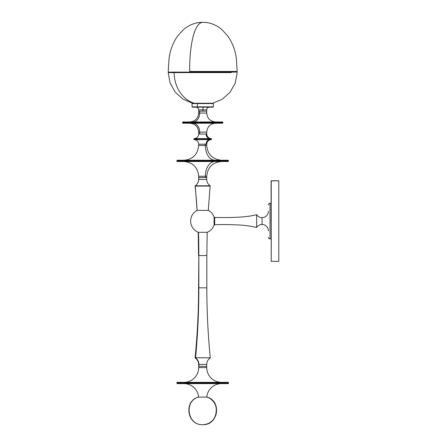 <?xml version="1.0" encoding="UTF-8"?>
<svg xmlns="http://www.w3.org/2000/svg" width="447" height="447" viewBox="0 0 447 447"><rect width="100%" height="100%" fill="white"/><g stroke="black" fill="none" stroke-linecap="round" stroke-linejoin="round"><path stroke-width="0.67" d="M195.183 138.95L210.213 138.95L193.83 138.95L194.143 139.604C196.898 139.911 198.407 141.442 198.669 144.202L198.669 145.471L205.329 145.471A14.762 9.638 -90 0 0 214.968 160.233A14.762 9.638 90 0 1 205.329 145.471L205.329 144.202L198.669 144.202L206.117 144.202A4.604 3.9 90 0 1 209.95 139.604L195.445 139.604L209.95 139.604L210.213 139.285L195.183 139.285M209.95 138.631L195.445 138.631L209.95 138.631A4.604 3.9 90 0 1 206.117 134.033A4.604 3.9 -90 0 0 209.95 138.631L210.213 138.95L209.95 138.631L211.258 138.631L209.95 138.631M198.708 134.033L206.117 134.033L198.669 134.033L199.675 134.033L199.675 132.128A8.901 6.671 90 0 0 193.003 123.227A8.901 6.671 -90 0 1 199.675 132.128L198.669 132.128L198.669 134.033L206.726 134.033C206.995 136.788 208.503 138.324 211.258 138.631L211.571 138.95L210.213 138.95L210.213 139.285L210.213 138.95L211.571 138.95L211.571 139.285L210.213 139.285L211.571 139.285L211.258 139.604L209.95 139.604A4.604 3.9 -90 0 0 206.117 144.202L198.708 144.202M193.83 139.285L210.213 139.285L209.95 139.604L211.258 139.604C208.503 139.911 206.995 141.442 206.732 144.202L198.68 144.202M206.676 144.202L206.732 145.471C207.52 154.349 212.437 159.272 221.494 160.233M217.577 121.958L187.818 121.958L187.584 122.277L217.812 122.277M217.812 122.908L187.584 122.908L187.818 123.227L217.577 123.227M206.693 132.128L199.675 132.128L199.675 134.033L206.732 134.033L206.732 132.128L198.708 132.128M222.857 122.908L222.857 122.277L187.584 122.277L187.584 122.908L222.857 122.908L222.539 123.227M198.708 113.057L199.675 113.057A8.901 6.671 -90 0 1 193.003 121.958A8.901 6.671 90 0 0 199.675 113.057L206.732 113.057L206.732 111.152L199.675 111.152L199.675 113.057L199.675 111.152L198.675 111.152L206.732 111.152L198.669 111.152L202.91 111.152L202.91 109.861L202.91 111.152L206.687 111.152M189.768 121.958C195.171 121.428 198.138 118.466 198.669 113.057L206.693 113.057M222.5 121.958L182.873 121.958M182.873 123.227L187.818 123.227L187.584 122.908L182.544 122.908L187.584 122.908L187.584 122.277L182.544 122.277L187.584 122.277L187.818 121.958L182.857 121.958L182.544 122.277L182.857 123.227L222.528 123.227M230.898 72.112L174.498 72.112A0.475 0.397 90 0 0 174.107 72.598L231.295 72.598L174.107 72.598A32.111 26.619 90 0 0 188.394 100.569M194.177 103.235A32.111 26.619 -90 0 1 174.107 72.598L168.206 72.598L174.107 72.598A0.475 0.397 -90 0 1 174.498 72.112L236.714 72.112L237.189 72.598L235.245 83.136L229.937 92.445L221.863 99.491L211.917 103.486M168.681 72.112L174.498 72.112L168.681 72.112L168.206 72.598L170.061 82.879L175.118 92.021L182.845 99.055L192.417 103.235M193.473 103.559L197.39 103.559L197.39 106.85L213.342 106.85L213.018 107.174L192.383 107.174L197.552 107.174L197.39 106.85L192.054 106.85L197.39 106.85L197.39 103.559L211.923 103.559A0.324 0.279 -90 0 0 211.576 103.246L193.819 103.246L211.576 103.246A0.324 0.279 90 0 1 211.923 103.559L192.054 103.559L192.456 103.246M197.462 107.174L207.844 107.174M212.979 103.235L213.342 103.559L211.923 103.559L213.342 103.559L213.342 106.85M208.006 106.85L197.39 106.85L197.552 107.174M236.552 72.112L237.189 71.464L189.696 71.464C189.288 50.539 193.188 22.836 202.698 22.35C193.188 22.836 189.288 50.539 189.696 71.464L234.641 71.464A0.637 0.587 90 0 1 234.055 72.112A0.637 0.587 -90 0 0 234.641 71.464L237.189 71.464L236.34 58.585C235.318 50.086 232.317 42.364 227.339 35.43L221.684 29.396C214.789 23.691 207.553 22.205 202.698 22.35C197.842 22.205 190.606 23.691 183.711 29.396L178.057 35.43C173.078 42.364 170.078 50.086 169.061 58.585L168.212 71.464L168.843 72.112L174.498 72.112M198.669 113.057L198.669 109.861L202.91 109.861L203.039 107.174L202.91 109.861L206.732 109.861L198.669 109.861C198.541 108.342 197.725 107.442 196.216 107.174M228.182 161.501L228.501 160.551L219.544 160.551L228.501 160.551L228.182 160.233L219.337 160.233L219.544 161.188L228.501 161.188L219.544 161.188L219.337 161.501L228.177 161.501M206.698 144.202L205.329 144.202L205.329 145.471L206.698 145.471M206.704 177.532L198.669 177.532L206.732 177.532L198.68 177.532L198.68 179.437A7.593 7.565 -90 0 1 195.266 185.784L210.129 185.784L195.266 185.784A0.318 0.318 90 0 0 195.127 186.086A706.361 703.723 -90 0 1 197.116 210.381A706.361 703.723 90 0 0 195.127 186.086L195.127 186.086A0.318 0.318 -90 0 1 195.266 185.784A7.593 7.565 90 0 0 198.68 179.437L198.68 177.532L205.329 177.532L205.329 176.263L205.329 177.532L206.732 177.532L206.732 176.263L205.329 176.263A14.762 9.638 90 0 1 214.968 161.501A14.762 9.638 -90 0 0 205.329 176.263L199.105 176.263M206.698 176.263L198.669 176.263C197.809 167.346 192.92 162.429 184.013 161.501L183.907 161.501M177.224 161.501L219.337 161.501L219.544 160.551L176.895 160.551L176.895 161.188L219.544 161.188L185.857 161.188M199.999 145.471L206.732 145.471M228.177 160.233L177.224 160.233M185.857 160.551L219.544 160.551L219.337 160.233L186.064 160.233M186.064 161.501L219.337 161.501M206.793 255.567L198.837 255.567A706.361 660.688 90 0 0 198.479 232.295A706.361 660.688 -90 0 1 198.837 255.567L198.574 287.818L198.837 255.567L198.837 287.818L206.793 287.818M195.59 357.773A706.361 660.688 90 0 0 198.837 287.818A706.361 660.688 -90 0 1 195.59 357.773L195.099 357.773L195.59 357.773A0.318 0.296 90 0 0 195.725 358.069A0.318 0.296 -90 0 1 195.59 357.773L209.805 357.773L195.59 357.773M206.698 364.417L198.669 364.417C198.591 361.729 197.451 359.611 195.238 358.069L195.725 358.069A7.593 7.102 -90 0 1 198.926 364.417A7.593 7.102 90 0 0 195.725 358.069L195.099 357.773C197.412 334.512 198.569 311.196 198.574 287.818M198.926 366.322L198.926 364.417L198.669 366.322L206.732 366.322L198.926 366.322M198.837 287.818L206.827 287.818C206.827 311.196 207.984 334.512 210.297 357.773L210.157 358.069C207.95 359.611 206.805 361.729 206.732 364.417L198.926 364.417M207.212 232.295L198.183 232.295C193.378 230.093 190.852 226.355 190.606 221.075C190.852 226.355 193.378 230.093 198.183 232.295L207.212 232.295C210.531 230.887 212.828 228.501 214.096 225.126A0.637 0.637 0 0 1 214.694 224.701C234.569 224.243 248.56 225.182 256.651 227.523L256.651 214.627A6.347 6.347 0 0 0 262.065 217.655L262.065 224.495A6.347 6.347 0 0 0 256.651 227.523C248.56 225.182 234.569 224.243 214.694 224.701A0.637 0.637 0 0 0 214.096 225.126C212.828 228.501 210.531 230.887 207.212 232.295L206.827 255.567L198.837 255.567M177.213 383.621A0.318 0.318 0 0 1 176.895 383.308L176.895 382.671A0.318 0.318 0 0 1 177.213 382.353L177.213 382.353A0.318 0.318 0 0 0 176.895 382.671L176.895 383.308L228.501 383.308A0.318 0.318 0 0 1 228.182 383.621A0.318 0.318 0 0 0 228.501 383.308L228.501 382.671L228.501 383.308L176.895 383.308A0.318 0.318 0 0 0 177.213 383.621L228.182 383.621L177.213 383.621M228.182 382.353A0.318 0.318 0 0 1 228.501 382.671L176.895 382.671L228.501 382.671A0.318 0.318 0 0 0 228.182 382.353L177.213 382.353M221.494 382.353A14.762 14.762 0 0 1 206.732 367.59L206.732 366.322L198.669 366.322L198.669 367.59A14.762 14.762 0 0 1 183.907 382.353A14.762 14.762 0 0 0 198.669 367.59L206.732 367.59A14.762 14.762 0 0 0 221.494 382.353M206.788 397.098A14.762 14.762 0 0 1 221.494 383.621A14.762 14.762 0 0 0 207.056 395.299M198.613 397.098A14.762 14.762 0 0 0 183.907 383.621A14.762 14.762 0 0 1 198.339 395.299M198.669 366.322L198.669 367.59L206.732 367.59L206.732 366.322L198.669 366.322L198.669 364.417M228.059 382.353L177.336 382.353M206.983 397.098C222.075 400.976 218.259 425.538 202.698 424.65L202.698 424.65C217.968 425.538 221.718 400.976 206.905 397.098L198.412 397.098C183.32 400.976 187.137 425.538 202.698 424.65A14.108 13.851 -90 0 0 206.905 397.098L198.412 397.098M202.698 424.65C187.427 425.538 183.678 400.976 198.49 397.098M206.732 177.532L206.732 179.437L198.68 179.437L206.726 179.437C206.805 182.13 207.95 184.248 210.157 185.784L208.302 210.381L197.054 210.381C192.925 212.75 190.78 216.32 190.606 221.075C190.78 216.32 192.925 212.75 197.054 210.381L208.341 210.381C211.09 211.872 213.012 214.091 214.096 217.024A0.637 0.637 0 0 0 214.694 217.449C234.569 217.907 248.56 216.968 256.651 214.627C248.56 216.968 234.569 217.907 214.694 217.449A0.637 0.637 0 0 1 214.096 217.024C213.012 214.091 211.09 211.872 208.341 210.381L208.313 210.381M195.127 186.086L210.269 186.086L195.127 186.086M256.651 227.523A6.347 6.347 0 0 1 268.412 230.842A6.347 6.347 0 0 0 262.065 224.495L262.065 217.655A6.347 6.347 0 0 1 256.651 214.627L256.651 227.523M270.027 238.894L271.072 238.894L270.027 238.894L270.027 203.256L270.027 238.894A1.615 1.615 0 0 1 268.412 237.279A1.615 1.615 0 0 0 270.027 238.894M268.412 204.871A1.615 1.615 0 0 1 270.027 203.256L271.072 203.256L270.027 203.256A1.615 1.615 0 0 0 268.412 204.871L268.412 204.95M268.412 211.308A6.347 6.347 0 0 1 262.065 217.655A6.347 6.347 0 0 0 268.412 211.308M271.072 180.923L278.794 180.761L278.794 261.389L271.072 261.227L278.794 261.389L278.794 180.761L271.234 180.761L271.234 261.389L271.072 180.923M214.694 217.449L214.694 224.701L214.694 217.449M214.096 225.126L214.096 217.024L214.096 225.126M198.669 134.033C198.407 136.788 196.898 138.324 194.143 138.631L193.83 138.95M222.857 122.277L222.539 121.958M206.732 132.128C207.257 126.719 210.224 123.752 215.627 123.227M206.732 113.057C207.257 118.466 210.224 121.428 215.627 121.958M198.669 132.128C198.138 126.719 195.171 123.752 189.768 123.227M192.054 103.559L192.054 106.85L192.378 107.174M212.94 103.246L192.378 103.235M209.179 107.174C207.671 107.442 206.855 108.342 206.732 109.861L206.732 111.152M198.669 176.263L198.669 179.437C198.591 182.13 197.451 184.248 195.238 185.784L197.093 210.381M206.732 176.263C207.592 167.346 212.476 162.429 221.388 161.501L221.494 161.501M198.669 145.471C197.703 154.522 192.786 159.445 183.907 160.233M176.895 160.551L177.213 160.233M176.895 161.188L177.213 161.501M206.732 366.322L206.732 364.417M206.827 287.818L206.827 255.567M198.189 232.295L198.574 255.567"/></g></svg>

